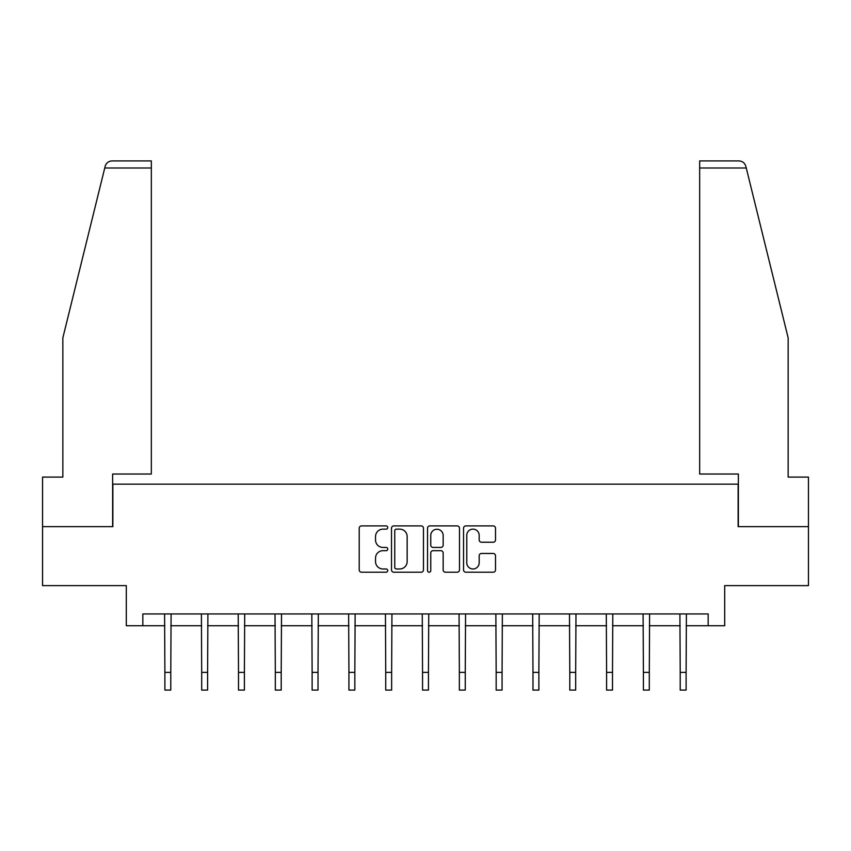<?xml version="1.0" encoding="UTF-8"?>
<svg xmlns="http://www.w3.org/2000/svg" width="851" height="851" viewBox="0 0 851 851"><rect width="100%" height="100%" fill="white"/><g stroke="black" fill="none" stroke-linecap="round" stroke-linejoin="round"><path stroke-width="1.28" d="M387.748 527.514A1.617 1.617 0 0 0 386.131 525.897L361.515 525.897A2.319 2.319 0 0 0 359.207 528.216L359.207 569.904A2.319 2.319 0 0 0 361.515 572.212L386.131 572.212A1.617 1.617 0 0 0 387.748 570.596A1.617 1.617 0 0 0 386.131 568.979L382.939 568.979A7.414 7.414 0 0 1 375.536 561.564L375.536 558.086A7.414 7.414 0 0 1 382.939 550.682L386.131 550.682A1.617 1.617 0 0 0 387.748 549.055A1.617 1.617 0 0 0 386.131 547.438L382.939 547.438A7.414 7.414 0 0 1 375.536 540.023L375.536 536.545A7.414 7.414 0 0 1 382.939 529.141L386.131 529.141A1.617 1.617 0 0 0 387.748 527.514M493.186 542.225A2.319 2.319 0 0 0 495.505 539.906L495.505 528.216A2.319 2.319 0 0 0 493.186 525.897L465.859 525.897A2.319 2.319 0 0 0 463.54 528.216L463.54 569.904A2.319 2.319 0 0 0 465.859 572.212L493.186 572.212A2.319 2.319 0 0 0 495.505 569.904L495.505 555.777A2.319 2.319 0 0 0 493.186 553.458L481.485 553.458A2.319 2.319 0 0 0 479.177 555.777L479.177 562.777A6.191 6.191 0 0 1 472.975 568.979A6.191 6.191 0 0 1 466.784 562.777L466.784 535.332A6.191 6.191 0 0 1 472.975 529.141A6.191 6.191 0 0 1 479.177 535.332L479.177 539.906A2.319 2.319 0 0 0 481.485 542.225L493.186 542.225M142.83 625.74L142.83 613.943L708.17 613.943L708.17 625.74L724.69 625.74L724.69 585.626L808.45 585.626L808.45 526.641L738.136 526.641L738.136 484.166L112.864 484.166L112.864 526.641L42.55 526.641L42.55 585.626L126.31 585.626L126.31 625.74L164.892 625.74M423.468 528.216A2.319 2.319 0 0 0 421.16 525.897L393.832 525.897A2.319 2.319 0 0 0 391.513 528.216L391.513 569.904A2.319 2.319 0 0 0 393.832 572.212L421.16 572.212A2.319 2.319 0 0 0 423.468 569.904L423.468 528.216M429.84 525.897L457.168 525.897A2.319 2.319 0 0 1 459.487 528.216L459.487 569.904A2.319 2.319 0 0 1 457.168 572.212L445.477 572.212A2.319 2.319 0 0 1 443.158 569.904L443.158 552.99A2.319 2.319 0 0 0 440.839 550.682L433.085 550.682A2.319 2.319 0 0 0 430.766 552.99L430.766 570.596A1.617 1.617 0 0 1 429.149 572.212A1.617 1.617 0 0 1 427.532 570.596L427.532 528.216A2.319 2.319 0 0 1 429.84 525.897M170.785 625.74L201.698 625.74M207.601 625.74L238.503 625.74M244.407 625.74L275.32 625.74M281.213 625.74L312.126 625.74M318.019 625.74L348.931 625.74M354.835 625.74L385.737 625.74M391.641 625.74L422.553 625.74M428.447 625.74L459.359 625.74M465.263 625.74L496.165 625.74M502.069 625.74L532.981 625.74M538.874 625.74L569.787 625.74M575.68 625.74L606.593 625.74M612.497 625.74L643.399 625.74M649.302 625.74L680.215 625.74M686.108 625.74L708.17 625.74M396.375 529.141A1.617 1.617 0 0 0 394.758 530.758L394.758 567.351A1.617 1.617 0 0 0 396.375 568.979L399.736 568.979A7.414 7.414 0 0 0 407.15 561.564L407.15 536.545A7.414 7.414 0 0 0 399.736 529.141L396.375 529.141M443.158 535.449A6.191 6.191 0 0 0 436.967 529.258A6.191 6.191 0 0 0 430.766 535.449L430.766 545.119A2.319 2.319 0 0 0 433.085 547.438L440.839 547.438A2.319 2.319 0 0 0 443.158 545.119L443.158 535.449M164.594 613.943L164.892 672.386L170.785 672.386L171.094 613.943M164.892 672.386L164.892 690.087L170.785 690.087L170.785 672.386M104.747 167.998L105.162 166.296C105.822 164.392 105.822 164.392 105.162 166.296C106.237 162.945 108.524 161.158 112.034 160.913L151.329 160.913L151.329 167.998L104.747 167.998L62.846 337.879L62.846 477.092L42.55 477.092L42.55 526.641M112.63 526.641L112.63 474.028L151.329 474.028L151.329 167.998M808.45 526.641L808.45 477.092L788.154 477.092L788.154 337.879L745.838 166.296C745.178 164.392 745.178 164.392 745.838 166.296C745.178 164.392 745.178 164.392 745.838 166.296C744.763 162.945 742.476 161.158 738.966 160.913L699.671 160.913L699.671 474.028L738.37 474.028L738.37 526.641M201.4 613.943L201.698 672.386L207.601 672.386L207.899 613.943M201.698 672.386L201.698 690.087L207.601 690.087L207.601 672.386M238.206 613.943L238.503 672.386L244.407 672.386L244.705 613.943M238.503 672.386L238.503 690.087L244.407 690.087L244.407 672.386M275.022 613.943L275.32 672.386L281.213 672.386L281.511 613.943M275.32 672.386L275.32 690.087L281.213 690.087L281.213 672.386M311.828 613.943L312.126 672.386L318.019 672.386L318.327 613.943M312.126 672.386L312.126 690.087L318.019 690.087L318.019 672.386M348.633 613.943L348.931 672.386L354.835 672.386L355.133 613.943M348.931 672.386L348.931 690.087L354.835 690.087L354.835 672.386M385.439 613.943L385.737 672.386L391.641 672.386L391.939 613.943M385.737 672.386L385.737 690.087L391.641 690.087L391.641 672.386M422.256 613.943L422.553 672.386L428.447 672.386L428.744 613.943M422.553 672.386L422.553 690.087L428.447 690.087L428.447 672.386M459.061 613.943L459.359 672.386L465.263 672.386L465.561 613.943M459.359 672.386L459.359 690.087L465.263 690.087L465.263 672.386M495.867 613.943L496.165 672.386L502.069 672.386L502.367 613.943M496.165 672.386L496.165 690.087L502.069 690.087L502.069 672.386M532.673 613.943L532.981 672.386L538.874 672.386L539.172 613.943M532.981 672.386L532.981 690.087L538.874 690.087L538.874 672.386M569.489 613.943L569.787 672.386L575.68 672.386L575.978 613.943M569.787 672.386L569.787 690.087L575.68 690.087L575.68 672.386M606.295 613.943L606.593 672.386L612.497 672.386L612.794 613.943M606.593 672.386L606.593 690.087L612.497 690.087L612.497 672.386M643.101 613.943L643.399 672.386L649.302 672.386L649.6 613.943M643.399 672.386L643.399 690.087L649.302 690.087L649.302 672.386M679.906 613.943L680.215 672.386L686.108 672.386L686.406 613.943M680.215 672.386L680.215 690.087L686.108 690.087L686.108 672.386M746.253 167.998L699.671 167.998"/></g></svg>
